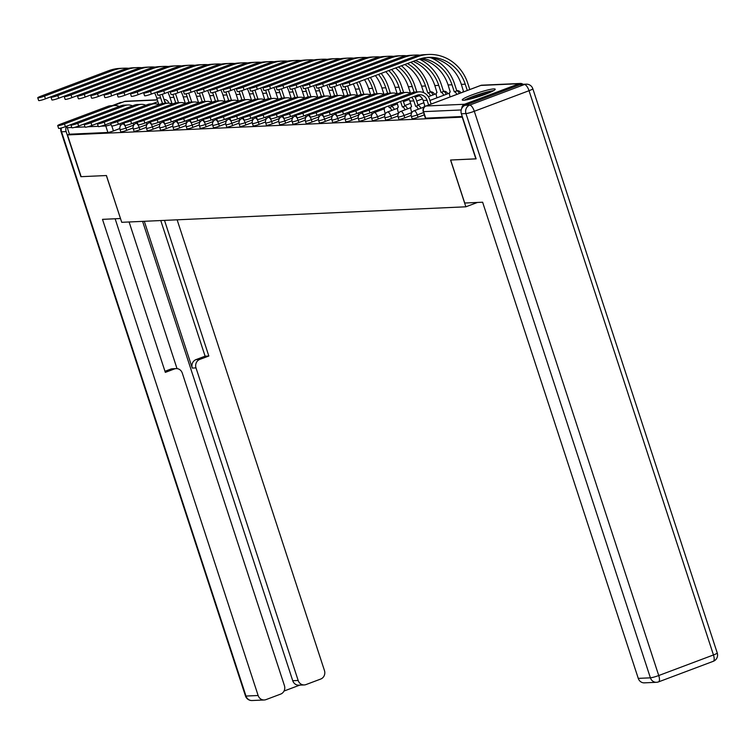 <?xml version="1.0" encoding="UTF-8"?>
<svg xmlns="http://www.w3.org/2000/svg" width="755" height="755" viewBox="0 0 755 755"><rect width="100%" height="100%" fill="white"/><g stroke="black" fill="none" stroke-linecap="round" stroke-linejoin="round"><path stroke-width="1.13" d="M412.107 118.677A4.445 0.491 -18.1 0 0 412.457 118.752A4.445 0.491 -18.1 0 0 418.025 117.214L417.27 114.911A4.445 0.491 161.9 0 1 411.702 116.44A4.445 0.491 161.9 0 1 411.352 116.364L412.107 118.677M398.866 119.271A4.445 0.491 -18.1 0 0 399.216 119.347A4.445 0.491 -18.1 0 0 404.784 117.818L404.029 115.506A4.445 0.491 161.9 0 1 398.461 117.034A4.445 0.491 161.9 0 1 398.111 116.959L398.866 119.271M385.626 119.866A4.445 0.491 -18.1 0 0 385.975 119.941A4.445 0.491 -18.1 0 0 391.543 118.412L390.788 116.1A4.445 0.491 161.9 0 1 385.22 117.629A4.445 0.491 161.9 0 1 384.871 117.563L385.626 119.866M372.375 120.46A4.445 0.491 -18.1 0 0 372.734 120.536A4.445 0.491 -18.1 0 0 378.302 119.007L377.547 116.704A4.445 0.491 161.9 0 1 371.979 118.233A4.445 0.491 161.9 0 1 371.63 118.157L372.375 120.46M359.135 121.064A4.445 0.491 -18.1 0 0 359.493 121.13A4.445 0.491 -18.1 0 0 365.052 119.601L364.306 117.299A4.445 0.491 161.9 0 1 358.738 118.828A4.445 0.491 161.9 0 1 358.38 118.752L359.135 121.064M345.894 121.659A4.445 0.491 -18.1 0 0 346.252 121.734A4.445 0.491 -18.1 0 0 351.811 120.196L351.056 117.893A4.445 0.491 161.9 0 1 345.497 119.422A4.445 0.491 161.9 0 1 345.139 119.347L345.894 121.659M332.653 122.253A4.445 0.491 -18.1 0 0 333.002 122.329A4.445 0.491 -18.1 0 0 338.57 120.8L337.815 118.488A4.445 0.491 161.9 0 1 332.257 120.017A4.445 0.491 161.9 0 1 331.898 119.941L332.653 122.253M319.412 122.848A4.445 0.491 -18.1 0 0 319.761 122.923A4.445 0.491 -18.1 0 0 325.329 121.395L324.575 119.082A4.445 0.491 161.9 0 1 319.006 120.621A4.445 0.491 161.9 0 1 318.657 120.545L319.412 122.848M306.171 123.443A4.445 0.491 -18.1 0 0 306.521 123.518A4.445 0.491 -18.1 0 0 312.089 121.989L311.334 119.686A4.445 0.491 161.9 0 1 305.766 121.215A4.445 0.491 161.9 0 1 305.416 121.14L306.171 123.443M292.931 124.046A4.445 0.491 -18.1 0 0 293.28 124.122A4.445 0.491 -18.1 0 0 298.848 122.584L298.093 120.281A4.445 0.491 161.9 0 1 292.525 121.81A4.445 0.491 161.9 0 1 292.176 121.734L292.931 124.046M279.68 124.641A4.445 0.491 -18.1 0 0 280.039 124.717A4.445 0.491 -18.1 0 0 285.598 123.188L284.852 120.876A4.445 0.491 161.9 0 1 279.284 122.404A4.445 0.491 161.9 0 1 278.925 122.329L279.68 124.641M266.44 125.236A4.445 0.491 -18.1 0 0 266.798 125.311A4.445 0.491 -18.1 0 0 272.357 123.782L271.602 121.47A4.445 0.491 161.9 0 1 266.043 122.999A4.445 0.491 161.9 0 1 265.684 122.933L266.44 125.236M253.199 125.83A4.445 0.491 -18.1 0 0 253.548 125.906A4.445 0.491 -18.1 0 0 259.116 124.377L258.361 122.074A4.445 0.491 161.9 0 1 252.802 123.603A4.445 0.491 161.9 0 1 252.444 123.527L253.199 125.83M239.958 126.434A4.445 0.491 -18.1 0 0 240.307 126.5A4.445 0.491 -18.1 0 0 245.875 124.971L245.12 122.669A4.445 0.491 161.9 0 1 239.552 124.197A4.445 0.491 161.9 0 1 239.203 124.122L239.958 126.434M226.717 127.029A4.445 0.491 -18.1 0 0 227.066 127.104A4.445 0.491 -18.1 0 0 232.634 125.566L231.879 123.263A4.445 0.491 161.9 0 1 226.311 124.792A4.445 0.491 161.9 0 1 225.962 124.717L226.717 127.029M213.476 127.623A4.445 0.491 -18.1 0 0 213.825 127.699A4.445 0.491 -18.1 0 0 219.394 126.17L218.639 123.858A4.445 0.491 161.9 0 1 213.07 125.387A4.445 0.491 161.9 0 1 212.721 125.321L213.476 127.623M200.226 128.218A4.445 0.491 -18.1 0 0 200.585 128.293A4.445 0.491 -18.1 0 0 206.153 126.764L205.398 124.452A4.445 0.491 161.9 0 1 199.83 125.991A4.445 0.491 161.9 0 1 199.471 125.915L200.226 128.218M186.985 128.812A4.445 0.491 -18.1 0 0 187.344 128.888A4.445 0.491 -18.1 0 0 192.903 127.359L192.147 125.056A4.445 0.491 161.9 0 1 186.589 126.585A4.445 0.491 161.9 0 1 186.23 126.51L186.985 128.812M173.744 129.416A4.445 0.491 -18.1 0 0 174.103 129.492A4.445 0.491 -18.1 0 0 179.662 127.954L178.907 125.651A4.445 0.491 161.9 0 1 173.348 127.18A4.445 0.491 161.9 0 1 172.989 127.104L173.744 129.416M160.504 130.011A4.445 0.491 -18.1 0 0 160.853 130.087A4.445 0.491 -18.1 0 0 166.421 128.558L165.666 126.245A4.445 0.491 161.9 0 1 160.098 127.774A4.445 0.491 161.9 0 1 159.749 127.699L160.504 130.011M147.263 130.606A4.445 0.491 -18.1 0 0 147.612 130.681A4.445 0.491 -18.1 0 0 153.18 129.152L152.425 126.84A4.445 0.491 161.9 0 1 146.857 128.369A4.445 0.491 161.9 0 1 146.508 128.303L147.263 130.606M134.022 131.2A4.445 0.491 -18.1 0 0 134.371 131.276A4.445 0.491 -18.1 0 0 139.939 129.747L139.184 127.444A4.445 0.491 161.9 0 1 133.616 128.973A4.445 0.491 161.9 0 1 133.267 128.897L134.022 131.2M120.772 131.804A4.445 0.491 -18.1 0 0 121.13 131.87A4.445 0.491 -18.1 0 0 126.698 130.341L125.943 128.039A4.445 0.491 161.9 0 1 120.375 129.567A4.445 0.491 161.9 0 1 120.026 129.492L120.772 131.804M493.817 88.901A17.318 1.906 -18.1 0 0 475.055 93.799A17.318 1.906 -18.1 0 0 462.268 99.953A17.318 1.906 -18.1 0 0 463.645 100.245A17.318 1.906 -18.1 0 0 482.407 95.347A17.318 1.906 -18.1 0 0 495.195 89.194A17.318 1.906 -18.1 0 0 493.817 88.901M475.867 158.89L462.22 117.148L67.497 134.928L81.144 176.67L106.436 175.537L121.725 222.31L465.863 206.804L450.565 160.032L476.094 158.805M523.026 84.305A4.445 4.105 87.4 0 0 519.251 83.692L464.523 104.266A4.445 4.105 87.4 0 0 461.796 108.333M119.828 128.548L113.448 130.936L111.853 126.038M113.533 105.615L124.528 101.481A4.445 4.105 -92.6 0 1 125.698 101.236L157.323 99.811M71.753 127.501L67.308 127.699L69.432 134.201L67.497 134.928M67.308 127.699A4.445 4.105 -92.6 0 1 67.072 126.038M424.301 114.864L418.025 117.214M411.154 115.421L404.784 117.818M397.913 116.015L391.543 118.412M384.673 116.61L378.302 119.007M371.422 117.204L365.052 119.601M358.181 117.808L351.811 120.196M344.941 118.403L338.57 120.8M331.7 118.997L325.329 121.395M318.459 119.592L312.089 121.989M305.218 120.196L298.848 122.584M291.977 120.791L285.598 123.188M278.727 121.385L272.357 123.782M265.486 121.98L259.116 124.377M252.245 122.574L245.875 124.971M239.005 123.178L232.634 125.566M225.764 123.773L219.394 126.17M212.523 124.367L206.153 126.764M199.273 124.962L192.903 127.359M186.032 125.566L179.662 127.954M172.791 126.16L166.421 128.558M159.55 126.755L153.18 129.152M146.31 127.35L139.939 129.747M133.069 127.944L126.698 130.341M477.443 202.453L465.863 206.804M462.268 116.506L425.707 118.148A4.445 0.491 161.9 0 1 425.348 118.073L423.225 111.57A4.445 0.491 161.9 0 0 423.574 111.646L425.707 118.148M69.432 134.201L107.889 132.474A4.445 0.491 -18.1 0 0 113.448 130.936M119.252 106.446A11.212 10.362 87.4 0 0 114.751 105.558L110.843 105.728A11.212 10.362 87.4 0 0 107.88 106.342L60.608 124.113A5.106 0.566 -18.1 0 0 57.701 125.613A5.106 0.566 -18.1 0 0 64.505 123.943L65.402 126.67A5.106 0.566 161.9 0 1 58.597 128.341L57.701 125.613M119.856 123.716A4.445 1.623 -110.6 0 0 119.922 123.943L120.507 125.717M65.402 126.67L112.684 108.89A8.324 7.692 -92.6 0 1 113.259 108.701M114.751 105.558A11.212 10.362 87.4 0 0 111.787 106.162L64.505 123.943M128.605 68.28A42.856 39.59 87.4 0 0 123.924 68.195L120.026 68.375A42.856 39.59 87.4 0 0 108.72 70.696L40.647 96.281A5.106 0.566 -18.1 0 0 37.75 97.782A5.106 0.566 -18.1 0 0 44.554 96.112L45.451 98.839A5.106 0.566 161.9 0 1 38.637 100.509L37.75 97.782M159.588 95.007A39.968 36.919 -92.6 0 1 160.664 97.924L162.485 103.501M154.643 92.837A39.968 36.919 -92.6 0 1 156.757 98.093L158.89 104.615M165.241 103.284L163.174 96.98A42.856 39.59 87.4 0 0 162.202 94.29M123.924 68.195A42.856 39.59 87.4 0 0 112.627 70.517L44.554 96.112M45.451 98.839L113.514 73.244A39.968 36.919 -92.6 0 1 114.779 72.801M132.493 105.851A11.212 10.362 87.4 0 0 127.991 104.964L124.084 105.134A11.212 10.362 87.4 0 0 121.13 105.747L73.848 123.518A5.106 0.566 -18.1 0 0 70.942 125.019A5.106 0.566 -18.1 0 0 77.756 123.339L78.643 126.066A5.106 0.566 161.9 0 1 71.838 127.746L70.942 125.019M133.097 123.122A4.445 1.623 -110.6 0 0 133.173 123.339L133.748 125.113L125.943 128.039A4.445 1.623 -110.6 0 0 122.876 123.914A4.445 1.623 69.4 0 0 122.678 123.952A4.445 4.445 0 0 0 120.026 129.492M78.643 126.066L125.925 108.295A8.324 7.692 -92.6 0 1 126.5 108.107M127.991 104.964A11.212 10.362 87.4 0 0 125.028 105.568L77.756 123.339M145.734 105.256A11.212 10.362 87.4 0 0 141.232 104.36L137.325 104.539A11.212 10.362 87.4 0 0 134.371 105.143L87.089 122.923A5.106 0.566 -18.1 0 0 84.192 124.424A5.106 0.566 -18.1 0 0 90.996 122.744L91.883 125.472A5.106 0.566 161.9 0 1 85.079 127.151L84.192 124.424M146.338 122.527A4.445 1.623 -110.6 0 0 146.413 122.744L146.989 124.518L139.184 127.444A4.445 1.623 -110.6 0 0 136.117 123.32A4.445 1.623 69.4 0 0 135.919 123.358A4.445 4.445 0 0 0 133.267 128.897M91.883 125.472L139.165 107.701A8.324 7.692 -92.6 0 1 139.741 107.512M141.232 104.36A11.212 10.362 87.4 0 0 138.269 104.973L90.996 122.744M66.506 126.245A6.663 6.153 87.4 0 0 66.147 131.587L80.889 176.689L106.351 175.537L120.489 218.506M120.413 218.535L102.501 219.346L258.135 695.506A6.663 6.153 87.4 0 0 264.231 699.979A6.663 6.153 87.4 0 0 265.986 699.621L280.69 694.09A6.663 6.153 87.4 0 0 284.427 685.625L182.276 373.074A6.663 6.153 87.4 0 0 176.17 368.6A6.663 6.153 87.4 0 0 174.414 368.959L170.687 369.129A6.663 6.153 -92.6 0 1 172.442 368.77L176.17 368.6M115.128 218.78L165.326 372.375L174.414 368.959M304.265 684.936L298.829 685.181A6.663 6.153 -92.6 0 1 292.732 680.708L298.159 680.463A6.663 6.153 87.4 0 0 304.265 684.936A6.663 6.153 87.4 0 0 306.02 684.568L320.715 679.047A6.663 6.153 87.4 0 0 324.461 670.572L177.132 219.818M284.031 691.042L299.735 685.134M199.745 359.437A6.663 6.153 87.4 0 0 196.007 367.911L192.27 368.081A6.663 6.153 -92.6 0 1 196.017 359.606L199.745 359.437L208.833 356.02L164.505 220.385M298.159 680.463L196.007 367.911M129.096 221.979L177.029 368.629M192.27 368.081L144.29 221.29M292.732 680.708L142.591 221.366M196.017 359.606L205.105 356.19L160.768 220.554M205.105 356.19L208.833 356.02M164.968 371.281L170.687 369.129M464.712 203.029L482.624 202.217L638.258 678.377L650.395 677.83L465.967 113.571L461.38 113.778L476.122 158.88L450.65 160.022L464.712 203.029M519.846 84.73L465.127 105.304L469.704 105.096L524.432 84.522L519.846 84.73A6.663 6.153 -92.6 0 1 521.601 84.371L526.188 84.164A6.663 6.153 87.4 0 0 524.432 84.522A6.663 2.444 -110.6 0 1 529.038 90.704L474.31 111.278L658.737 675.536L713.466 654.962L529.038 90.704A6.663 0.736 -18.1 0 0 532.822 88.75A6.663 6.663 0 0 0 526.188 84.164M712.975 661.371A6.663 2.444 69.4 0 0 713.258 661.314A6.663 6.663 0 0 0 717.25 653.009A6.663 0.736 -18.1 0 1 713.466 654.962A6.663 2.444 69.4 0 1 713.258 661.314L658.539 681.888A6.663 6.663 0 0 1 656.491 682.303A6.663 6.153 87.4 0 0 658.247 681.944A6.663 2.444 -110.6 0 0 658.539 681.888A6.663 2.444 -110.6 0 0 658.737 675.536A6.663 0.736 -18.1 0 1 650.395 677.83A6.663 6.153 87.4 0 0 656.491 682.303L644.355 682.85A6.663 6.153 -92.6 0 1 638.258 678.377M461.38 113.778A6.663 6.153 -92.6 0 1 465.127 105.304M465.901 99.971A14.987 1.652 161.9 0 1 473.555 96.508A14.987 1.652 161.9 0 1 492.279 91.346M487.343 93.507A13.873 1.529 -18.1 0 0 474.319 97.537A13.873 1.529 -18.1 0 0 471.158 98.801M493.543 90.675A17.205 1.897 -18.1 0 0 472.705 96.546A17.205 1.897 -18.1 0 0 464.476 100.179M141.855 67.686A42.856 39.59 87.4 0 0 137.165 67.601L133.267 67.771A42.856 39.59 87.4 0 0 121.961 70.102L53.898 95.687A5.106 0.566 -18.1 0 0 50.991 97.187A5.106 0.566 -18.1 0 0 57.795 95.517L58.692 98.235A5.106 0.566 161.9 0 1 51.887 99.915L50.991 97.187M172.829 94.413A39.968 36.919 -92.6 0 1 173.905 97.32L175.726 102.907M167.884 92.242A39.968 36.919 -92.6 0 1 169.998 97.499L172.131 104.02M178.482 102.689L176.415 96.376A42.856 39.59 87.4 0 0 175.453 93.695M137.165 67.601A42.856 39.59 87.4 0 0 125.868 69.922L57.795 95.517M58.692 98.235L126.755 72.65A39.968 36.919 -92.6 0 1 128.02 72.206M155.096 67.091A42.856 39.59 87.4 0 0 150.415 67.006L146.508 67.176A42.856 39.59 87.4 0 0 135.202 69.507L67.138 95.092A5.106 0.566 -18.1 0 0 64.232 96.593A5.106 0.566 -18.1 0 0 71.046 94.913L71.933 97.64A5.106 0.566 161.9 0 1 65.128 99.32L64.232 96.593M186.079 93.809A39.968 36.919 -92.6 0 1 187.146 96.725L188.967 102.303M181.124 91.648A39.968 36.919 -92.6 0 1 183.238 96.904L185.371 103.426M191.723 102.085L189.665 95.781A42.856 39.59 87.4 0 0 188.693 93.101M150.415 67.006A42.856 39.59 87.4 0 0 139.109 69.328L71.046 94.913M71.933 97.64L139.996 72.055A39.968 36.919 -92.6 0 1 141.261 71.612M158.984 104.662A11.212 10.362 87.4 0 0 154.473 103.765L150.566 103.945A11.212 10.362 87.4 0 0 147.612 104.549L100.33 122.329A5.106 0.566 -18.1 0 0 97.433 123.82A5.106 0.566 -18.1 0 0 104.237 122.15L105.124 124.877A5.106 0.566 161.9 0 1 98.32 126.547L97.433 123.82M159.588 121.932A4.445 1.623 -110.6 0 0 159.654 122.15L160.23 123.924L152.425 126.84A4.445 1.623 -110.6 0 0 149.358 122.725A4.445 1.623 69.4 0 0 149.169 122.763A4.445 4.445 0 0 0 146.508 128.303M105.124 124.877L152.406 107.106A8.324 7.692 -92.6 0 1 152.991 106.908M154.473 103.765A11.212 10.362 87.4 0 0 151.519 104.379L104.237 122.15M172.225 104.058A11.212 10.362 87.4 0 0 167.714 103.171L163.807 103.35A11.212 10.362 87.4 0 0 160.853 103.954L113.571 121.725A5.106 0.566 -18.1 0 0 110.674 123.225A5.106 0.566 -18.1 0 0 117.478 121.555L118.365 124.282A5.106 0.566 161.9 0 1 111.561 125.953L110.674 123.225M172.829 121.329A4.445 1.623 -110.6 0 0 172.895 121.555L173.48 123.329M118.365 124.282L165.647 106.502A8.324 7.692 -92.6 0 1 166.232 106.313M168.78 103.18L168.573 102.567A4.445 0.491 161.9 0 1 167.714 103.171A11.212 10.362 87.4 0 0 164.76 103.775L117.478 121.555M185.466 103.463A11.212 10.362 87.4 0 0 180.955 102.576L177.057 102.746A11.212 10.362 87.4 0 0 174.094 103.359L126.812 121.13A5.106 0.566 -18.1 0 0 123.914 122.631A5.106 0.566 -18.1 0 0 130.719 120.951L131.615 123.678A5.106 0.566 161.9 0 1 124.802 125.358L123.914 122.631M186.07 120.734A4.445 1.623 -110.6 0 0 186.136 120.96L186.721 122.725L178.907 125.651A4.445 1.623 -110.6 0 0 175.839 121.527A4.445 1.623 69.4 0 0 175.651 121.574A4.445 4.445 0 0 0 172.989 127.104M131.615 123.678L178.888 105.908A8.324 7.692 -92.6 0 1 179.473 105.719M180.955 102.576A11.212 10.362 87.4 0 0 178.001 103.18L130.719 120.951M168.337 66.497A42.856 39.59 87.4 0 0 163.656 66.402L159.749 66.582A42.856 39.59 87.4 0 0 148.442 68.903L80.379 94.498A5.106 0.566 -18.1 0 0 77.472 95.998A5.106 0.566 -18.1 0 0 84.286 94.318L85.173 97.046A5.106 0.566 161.9 0 1 78.369 98.716L77.472 95.998M199.32 93.214A39.968 36.919 -92.6 0 1 200.386 96.13L202.217 101.708M194.365 91.053A39.968 36.919 -92.6 0 1 196.489 96.31L198.612 102.831M204.964 101.491L202.906 95.187A42.856 39.59 87.4 0 0 201.934 92.506M163.656 66.402A42.856 39.59 87.4 0 0 152.35 68.733L84.286 94.318M85.173 97.046L153.246 71.461A39.968 36.919 -92.6 0 1 154.501 71.008M181.578 65.902A42.856 39.59 87.4 0 0 176.897 65.808L172.989 65.987A42.856 39.59 87.4 0 0 161.693 68.309L93.62 93.894A5.106 0.566 -18.1 0 0 90.723 95.394A5.106 0.566 -18.1 0 0 97.527 93.724L98.414 96.451A5.106 0.566 161.9 0 1 91.61 98.122L90.723 95.394M212.561 92.62A39.968 36.919 -92.6 0 1 213.637 95.536L215.458 101.113M207.606 90.449A39.968 36.919 -92.6 0 1 209.73 95.706L211.862 102.227M218.204 100.896L216.147 94.592A42.856 39.59 87.4 0 0 215.175 91.912M176.897 65.808A42.856 39.59 87.4 0 0 165.59 68.139L97.527 93.724M98.414 96.451L166.487 70.857A39.968 36.919 -92.6 0 1 167.742 70.413M194.818 65.298A42.856 39.59 87.4 0 0 190.137 65.213L186.23 65.392A42.856 39.59 87.4 0 0 174.934 67.714L106.861 93.299A5.106 0.566 -18.1 0 0 103.963 94.8A5.106 0.566 -18.1 0 0 110.768 93.129L111.655 95.857A5.106 0.566 161.9 0 1 104.851 97.527L103.963 94.8M225.802 92.025A39.968 36.919 -92.6 0 1 226.877 94.941L228.699 100.519M220.847 89.854A39.968 36.919 -92.6 0 1 222.97 95.111L225.103 101.632M231.445 100.302L229.388 93.988A42.856 39.59 87.4 0 0 228.416 91.308M190.137 65.213A42.856 39.59 87.4 0 0 178.831 67.535L110.768 93.129M111.655 95.857L179.728 70.262A39.968 36.919 -92.6 0 1 180.983 69.819M198.707 102.869A11.212 10.362 87.4 0 0 194.205 101.982L190.298 102.151A11.212 10.362 87.4 0 0 187.334 102.765L140.062 120.536A5.106 0.566 -18.1 0 0 137.155 122.036A5.106 0.566 -18.1 0 0 143.96 120.356L144.856 123.084A5.106 0.566 161.9 0 1 138.052 124.764L137.155 122.036M199.311 120.139A4.445 1.623 -110.6 0 0 199.377 120.356L199.962 122.131M144.856 123.084L192.138 105.313A8.324 7.692 -92.6 0 1 192.714 105.124M194.205 101.982A11.212 10.362 87.4 0 0 191.241 102.586L143.96 120.356M208.059 64.704A42.856 39.59 87.4 0 0 203.378 64.619L199.48 64.788A42.856 39.59 87.4 0 0 188.174 67.12L120.102 92.705A5.106 0.566 -18.1 0 0 117.204 94.205A5.106 0.566 -18.1 0 0 124.009 92.525L124.905 95.253A5.106 0.566 161.9 0 1 118.091 96.933L117.204 94.205M239.042 91.421A39.968 36.919 -92.6 0 1 240.118 94.337L241.94 99.915M234.097 89.26A39.968 36.919 -92.6 0 1 236.211 94.517L238.344 101.038M244.695 99.698L242.629 93.393A42.856 39.59 87.4 0 0 241.657 90.713M203.378 64.619A42.856 39.59 87.4 0 0 192.081 66.94L124.009 92.525M124.905 95.253L192.969 69.668A39.968 36.919 -92.6 0 1 194.233 69.224M211.947 102.274A11.212 10.362 87.4 0 0 207.446 101.378L203.539 101.557A11.212 10.362 87.4 0 0 200.585 102.161L153.303 119.941A5.106 0.566 -18.1 0 0 150.396 121.432A5.106 0.566 -18.1 0 0 157.21 119.762L158.097 122.489A5.106 0.566 161.9 0 1 151.293 124.16L150.396 121.432M212.551 119.545A4.445 1.623 -110.6 0 0 212.627 119.762L213.203 121.536M158.097 122.489L205.379 104.718A8.324 7.692 -92.6 0 1 205.955 104.53M207.446 101.378A11.212 10.362 87.4 0 0 204.482 101.991L157.21 119.762M221.309 64.109A42.856 39.59 87.4 0 0 216.619 64.024L212.721 64.194A42.856 39.59 87.4 0 0 201.415 66.525L133.352 92.11A5.106 0.566 -18.1 0 0 130.445 93.611A5.106 0.566 -18.1 0 0 137.25 91.931L138.146 94.658A5.106 0.566 161.9 0 1 131.342 96.338L130.445 93.611M252.283 90.826A39.968 36.919 -92.6 0 1 253.359 93.743L255.181 99.32M247.338 88.665A39.968 36.919 -92.6 0 1 249.452 93.922L251.585 100.443M257.936 99.103L255.869 92.799A42.856 39.59 87.4 0 0 254.907 90.119M216.619 64.024A42.856 39.59 87.4 0 0 205.322 66.346L137.25 91.931M138.146 94.658L206.209 69.073A39.968 36.919 -92.6 0 1 207.474 68.62M225.188 101.68A11.212 10.362 87.4 0 0 220.686 100.783L216.779 100.962A11.212 10.362 87.4 0 0 213.825 101.566L166.544 119.337A5.106 0.566 -18.1 0 0 163.637 120.838A5.106 0.566 -18.1 0 0 170.451 119.167L171.338 121.895A5.106 0.566 161.9 0 1 164.533 123.565L163.637 120.838M225.792 118.95A4.445 1.623 -110.6 0 0 225.868 119.167L226.443 120.942L218.639 123.858A4.445 1.623 -110.6 0 0 215.571 119.743A4.445 1.623 69.4 0 0 215.373 119.781A4.445 4.445 0 0 0 212.721 125.321M171.338 121.895L218.62 104.114A8.324 7.692 -92.6 0 1 219.195 103.926M220.686 100.783A11.212 10.362 87.4 0 0 217.723 101.396L170.451 119.167M234.55 63.514A42.856 39.59 87.4 0 0 229.869 63.42L225.962 63.599A42.856 39.59 87.4 0 0 214.656 65.921L146.593 91.515A5.106 0.566 -18.1 0 0 143.686 93.007A5.106 0.566 -18.1 0 0 150.49 91.336L151.387 94.064A5.106 0.566 161.9 0 1 144.582 95.734L143.686 93.007M265.534 90.232A39.968 36.919 -92.6 0 1 266.6 93.148L268.421 98.726M260.579 88.071A39.968 36.919 -92.6 0 1 262.693 93.327L264.826 99.839M271.177 98.509L269.12 92.204A42.856 39.59 87.4 0 0 268.148 89.524M229.869 63.42A42.856 39.59 87.4 0 0 218.563 65.751L150.49 91.336M151.387 94.064L219.45 68.478A39.968 36.919 -92.6 0 1 220.715 68.025M238.438 101.076A11.212 10.362 87.4 0 0 233.927 100.188L230.02 100.358A11.212 10.362 87.4 0 0 227.066 100.972L179.784 118.743A5.106 0.566 -18.1 0 0 176.887 120.243A5.106 0.566 -18.1 0 0 183.691 118.573L184.579 121.3A5.106 0.566 161.9 0 1 177.774 122.971L176.887 120.243M239.042 118.346A4.445 1.623 -110.6 0 0 239.109 118.573L239.684 120.347L231.879 123.263A4.445 1.623 -110.6 0 0 228.812 119.148A4.445 1.623 69.4 0 0 228.614 119.186A4.445 4.445 0 0 0 225.962 124.717M184.579 121.3L231.861 103.52A8.324 7.692 -92.6 0 1 232.436 103.331M233.927 100.188A11.212 10.362 87.4 0 0 230.973 100.792L183.691 118.573M247.791 62.91A42.856 39.59 87.4 0 0 243.11 62.825L239.203 63.005A42.856 39.59 87.4 0 0 227.897 65.326L159.834 90.911A5.106 0.566 -18.1 0 0 156.927 92.412A5.106 0.566 -18.1 0 0 163.741 90.742L164.628 93.469A5.106 0.566 161.9 0 1 157.823 95.139L156.927 92.412M278.774 89.637A39.968 36.919 -92.6 0 1 279.841 92.554L281.672 98.131M273.82 87.467A39.968 36.919 -92.6 0 1 275.943 92.723L278.066 99.245M284.418 97.914L282.361 91.61A42.856 39.59 87.4 0 0 281.389 88.92M243.11 62.825A42.856 39.59 87.4 0 0 231.804 65.147L163.741 90.742M164.628 93.469L232.691 67.874A39.968 36.919 -92.6 0 1 233.956 67.431M251.679 100.481A11.212 10.362 87.4 0 0 247.168 99.594L243.261 99.764A11.212 10.362 87.4 0 0 240.307 100.377L193.025 118.148A5.106 0.566 -18.1 0 0 190.128 119.649A5.106 0.566 -18.1 0 0 196.932 117.969L197.819 120.696A5.106 0.566 161.9 0 1 191.015 122.376L190.128 119.649M252.283 117.752A4.445 1.623 -110.6 0 0 252.349 117.969L252.925 119.743M197.819 120.696L245.101 102.925A8.324 7.692 -92.6 0 1 245.686 102.737M247.168 99.594A11.212 10.362 87.4 0 0 244.214 100.198L196.932 117.969M261.032 62.316A42.856 39.59 87.4 0 0 256.351 62.231L252.444 62.401A42.856 39.59 87.4 0 0 241.138 64.732L173.074 90.317A5.106 0.566 -18.1 0 0 170.177 91.817A5.106 0.566 -18.1 0 0 176.981 90.147L177.869 92.865A5.106 0.566 161.9 0 1 171.064 94.545L170.177 91.817M292.015 89.043A39.968 36.919 -92.6 0 1 293.082 91.95L294.912 97.537M287.06 86.872A39.968 36.919 -92.6 0 1 289.184 92.129L291.317 98.65M297.659 97.32L295.601 91.006A42.856 39.59 87.4 0 0 294.629 88.326M256.351 62.231A42.856 39.59 87.4 0 0 245.045 64.553L176.981 90.147M177.869 92.865L245.941 67.28A39.968 36.919 -92.6 0 1 247.196 66.836M264.92 99.886A11.212 10.362 87.4 0 0 260.409 98.99L256.511 99.169A11.212 10.362 87.4 0 0 253.548 99.773L206.266 117.553A5.106 0.566 -18.1 0 0 203.369 119.054A5.106 0.566 -18.1 0 0 210.173 117.374L211.07 120.102A5.106 0.566 161.9 0 1 204.256 121.781L203.369 119.054M265.524 117.157A4.445 1.623 -110.6 0 0 265.59 117.374L266.175 119.148L258.361 122.074A4.445 1.623 -110.6 0 0 255.294 117.95A4.445 1.623 69.4 0 0 255.105 117.988A4.445 4.445 0 0 0 252.444 123.527M211.07 120.102L258.342 102.331A8.324 7.692 -92.6 0 1 258.927 102.142M260.409 98.99A11.212 10.362 87.4 0 0 257.455 99.603L210.173 117.374M274.273 61.721A42.856 39.59 87.4 0 0 269.592 61.636L265.684 61.806A42.856 39.59 87.4 0 0 254.388 64.137L186.315 89.722A5.106 0.566 -18.1 0 0 183.418 91.223A5.106 0.566 -18.1 0 0 190.222 89.543L191.109 92.27A5.106 0.566 161.9 0 1 184.305 93.95L183.418 91.223M305.256 88.439A39.968 36.919 -92.6 0 1 306.332 91.355L308.153 96.933M300.301 86.278A39.968 36.919 -92.6 0 1 302.425 91.534L304.558 98.056M310.9 96.716L308.842 90.411A42.856 39.59 87.4 0 0 307.87 87.731M269.592 61.636A42.856 39.59 87.4 0 0 258.286 63.958L190.222 89.543M191.109 92.27L259.182 66.685A39.968 36.919 -92.6 0 1 260.437 66.242M278.161 99.292A11.212 10.362 87.4 0 0 273.65 98.395L269.752 98.575A11.212 10.362 87.4 0 0 266.789 99.179L219.516 116.959A5.106 0.566 -18.1 0 0 216.609 118.45A5.106 0.566 -18.1 0 0 223.414 116.78L224.31 119.507A5.106 0.566 161.9 0 1 217.506 121.178L216.609 118.45M278.765 116.563A4.445 1.623 -110.6 0 0 278.831 116.78L279.416 118.554L271.602 121.47A4.445 1.623 -110.6 0 0 268.535 117.355A4.445 1.623 69.4 0 0 268.346 117.393A4.445 4.445 0 0 0 265.684 122.933M224.31 119.507L271.592 101.736A8.324 7.692 -92.6 0 1 272.168 101.538M273.65 98.395A11.212 10.362 87.4 0 0 270.696 99.009L223.414 116.78M287.513 61.127A42.856 39.59 87.4 0 0 282.832 61.032L278.925 61.212A42.856 39.59 87.4 0 0 267.629 63.533L199.556 89.128A5.106 0.566 -18.1 0 0 196.659 90.619A5.106 0.566 -18.1 0 0 203.463 88.948L204.36 91.676A5.106 0.566 161.9 0 1 197.546 93.346L196.659 90.619M318.497 87.844A39.968 36.919 -92.6 0 1 319.573 90.76L321.394 96.338M313.551 85.683A39.968 36.919 -92.6 0 1 315.666 90.94L317.798 97.461M324.15 96.121L322.083 89.817A42.856 39.59 87.4 0 0 321.111 87.136M282.832 61.032A42.856 39.59 87.4 0 0 271.536 63.363L203.463 88.948M204.36 91.676L272.423 66.091A39.968 36.919 -92.6 0 1 273.688 65.638M291.402 98.688A11.212 10.362 87.4 0 0 286.9 97.801L282.993 97.98A11.212 10.362 87.4 0 0 280.03 98.584L232.757 116.355A5.106 0.566 -18.1 0 0 229.85 117.855A5.106 0.566 -18.1 0 0 236.655 116.185L237.551 118.912A5.106 0.566 161.9 0 1 230.747 120.583L229.85 117.855M292.006 115.959A4.445 1.623 -110.6 0 0 292.081 116.185L292.657 117.959M237.551 118.912L284.833 101.132A8.324 7.692 -92.6 0 1 285.409 100.943M286.9 97.801A11.212 10.362 87.4 0 0 283.937 98.405L236.655 116.185M300.764 60.532A42.856 39.59 87.4 0 0 296.073 60.438L292.176 60.617A42.856 39.59 87.4 0 0 280.869 62.939L212.806 88.524A5.106 0.566 -18.1 0 0 209.899 90.024A5.106 0.566 -18.1 0 0 216.704 88.354L217.6 91.081A5.106 0.566 161.9 0 1 210.787 92.752L209.899 90.024M331.738 87.25A39.968 36.919 -92.6 0 1 332.813 90.166L334.635 95.743M326.792 85.079A39.968 36.919 -92.6 0 1 328.906 90.336L331.039 96.857M337.391 95.526L335.324 89.222A42.856 39.59 87.4 0 0 334.352 86.542M296.073 60.438A42.856 39.59 87.4 0 0 284.777 62.769L216.704 88.354M217.6 91.081L285.664 65.487A39.968 36.919 -92.6 0 1 286.928 65.043M304.642 98.093A11.212 10.362 87.4 0 0 300.141 97.206L296.234 97.376A11.212 10.362 87.4 0 0 293.28 97.99L245.998 115.76A5.106 0.566 -18.1 0 0 243.091 117.261A5.106 0.566 -18.1 0 0 249.905 115.581L250.792 118.308A5.106 0.566 161.9 0 1 243.988 119.988L243.091 117.261M305.246 115.364A4.445 1.623 -110.6 0 0 305.322 115.591L305.898 117.355L298.093 120.281A4.445 1.623 -110.6 0 0 295.026 116.157A4.445 1.623 69.4 0 0 294.827 116.204A4.445 4.445 0 0 0 292.176 121.734M250.792 118.308L298.074 100.538A8.324 7.692 -92.6 0 1 298.65 100.349M300.141 97.206A11.212 10.362 87.4 0 0 297.177 97.81L249.905 115.581M314.005 59.928A42.856 39.59 87.4 0 0 309.323 59.843L305.416 60.023A42.856 39.59 87.4 0 0 294.11 62.344L226.047 87.929A5.106 0.566 -18.1 0 0 223.14 89.43A5.106 0.566 -18.1 0 0 229.945 87.759L230.841 90.487A5.106 0.566 161.9 0 1 224.037 92.157L223.14 89.43M344.978 86.655A39.968 36.919 -92.6 0 1 346.054 89.571L347.876 95.149M340.033 84.484A39.968 36.919 -92.6 0 1 342.147 89.741L344.28 96.263M350.631 94.932L348.565 88.618A42.856 39.59 87.4 0 0 347.602 85.938M309.323 59.843A42.856 39.59 87.4 0 0 298.017 62.165L229.945 87.759M230.841 90.487L298.905 64.892A39.968 36.919 -92.6 0 1 300.169 64.449M317.893 97.499A11.212 10.362 87.4 0 0 313.382 96.602L309.475 96.782A11.212 10.362 87.4 0 0 306.521 97.395L259.239 115.166A5.106 0.566 -18.1 0 0 256.341 116.666A5.106 0.566 -18.1 0 0 263.146 114.987L264.033 117.714A5.106 0.566 161.9 0 1 257.228 119.394L256.341 116.666M318.487 114.769A4.445 1.623 -110.6 0 0 318.563 114.987L319.139 116.761L311.334 119.686A4.445 1.623 -110.6 0 0 308.267 115.562A4.445 1.623 69.4 0 0 308.068 115.6A4.445 4.445 0 0 0 305.416 121.14M264.033 117.714L311.315 99.943A8.324 7.692 -92.6 0 1 311.891 99.754M313.382 96.602A11.212 10.362 87.4 0 0 310.428 97.216L263.146 114.987M327.245 59.334A42.856 39.59 87.4 0 0 322.564 59.249L318.657 59.419A42.856 39.59 87.4 0 0 307.351 61.75L239.288 87.335A5.106 0.566 -18.1 0 0 236.381 88.835A5.106 0.566 -18.1 0 0 243.195 87.155L244.082 89.883A5.106 0.566 161.9 0 1 237.278 91.563L236.381 88.835M356.634 82.625A39.968 36.919 -92.6 0 1 359.295 88.967L361.116 94.545M353.274 83.89A39.968 36.919 -92.6 0 1 355.397 89.147L357.521 95.668M363.872 94.328L361.815 88.024A42.856 39.59 87.4 0 0 359.182 81.672M322.564 59.249A42.856 39.59 87.4 0 0 311.258 61.57L243.195 87.155M244.082 89.883L312.145 64.298A39.968 36.919 -92.6 0 1 313.41 63.854M331.134 96.904A11.212 10.362 87.4 0 0 326.622 96.008L322.715 96.187A11.212 10.362 87.4 0 0 319.761 96.791L272.48 114.571A5.106 0.566 -18.1 0 0 269.582 116.062A5.106 0.566 -18.1 0 0 276.387 114.392L277.274 117.119A5.106 0.566 161.9 0 1 270.469 118.79L269.582 116.062M331.738 114.175A4.445 1.623 -110.6 0 0 331.804 114.392L332.379 116.166L324.575 119.082A4.445 1.623 -110.6 0 0 321.507 114.968A4.445 1.623 69.4 0 0 321.319 115.005A4.445 4.445 0 0 0 318.657 120.545M277.274 117.119L324.556 99.349A8.324 7.692 -92.6 0 1 325.141 99.16M326.622 96.008A11.212 10.362 87.4 0 0 323.668 96.621L276.387 114.392M340.486 58.739A42.856 39.59 87.4 0 0 335.805 58.654L331.898 58.824A42.856 39.59 87.4 0 0 320.592 61.155L252.529 86.74A5.106 0.566 -18.1 0 0 249.631 88.241A5.106 0.566 -18.1 0 0 256.436 86.561L257.323 89.288A5.106 0.566 161.9 0 1 250.518 90.968L249.631 88.241M367.77 78.445A39.968 36.919 -92.6 0 1 372.536 88.373L374.367 93.95M364.523 79.662A39.968 36.919 -92.6 0 1 368.638 88.552L370.762 95.073M377.113 93.733L375.056 87.429A42.856 39.59 87.4 0 0 370.375 77.463M335.805 58.654A42.856 39.59 87.4 0 0 324.499 60.976L256.436 86.561M257.323 89.288L325.396 63.703A39.968 36.919 -92.6 0 1 326.651 63.25M344.374 96.31A11.212 10.362 87.4 0 0 339.863 95.413L335.956 95.592A11.212 10.362 87.4 0 0 333.002 96.196L285.72 113.967A5.106 0.566 -18.1 0 0 282.823 115.468A5.106 0.566 -18.1 0 0 289.627 113.797L290.524 116.525A5.106 0.566 161.9 0 1 283.71 118.195L282.823 115.468M344.978 113.58A4.445 1.623 -110.6 0 0 345.044 113.797L345.63 115.572M290.524 116.525L337.796 98.745A8.324 7.692 -92.6 0 1 338.382 98.556M339.863 95.413A11.212 10.362 87.4 0 0 336.909 96.027L289.627 113.797M353.727 58.144A42.856 39.59 87.4 0 0 349.046 58.05L345.139 58.229A42.856 39.59 87.4 0 0 333.842 60.551L265.769 86.145A5.106 0.566 -18.1 0 0 262.872 87.637A5.106 0.566 -18.1 0 0 269.677 85.966L270.564 88.694A5.106 0.566 161.9 0 1 263.759 90.364L262.872 87.637M378.481 74.415A39.968 36.919 -92.6 0 1 385.786 87.778L387.608 93.356M375.367 75.585A39.968 36.919 -92.6 0 1 381.879 87.957L384.012 94.469M390.354 93.139L388.296 86.834A42.856 39.59 87.4 0 0 381.19 73.395M349.046 58.05A42.856 39.59 87.4 0 0 337.74 60.381L269.677 85.966M270.564 88.694L338.636 63.109A39.968 36.919 -92.6 0 1 339.892 62.656M357.615 95.706A11.212 10.362 87.4 0 0 353.104 94.819L349.206 94.988A11.212 10.362 87.4 0 0 346.243 95.602L298.971 113.373A5.106 0.566 -18.1 0 0 296.064 114.873A5.106 0.566 -18.1 0 0 302.868 113.203L303.765 115.93A5.106 0.566 161.9 0 1 296.951 117.601L296.064 114.873M358.219 112.976A4.445 1.623 -110.6 0 0 358.285 113.203L358.87 114.977M303.765 115.93L351.037 98.15A8.324 7.692 -92.6 0 1 351.622 97.961M353.104 94.819A11.212 10.362 87.4 0 0 350.15 95.423L302.868 113.203M366.968 57.54A42.856 39.59 87.4 0 0 362.287 57.456L358.38 57.635A42.856 39.59 87.4 0 0 347.083 59.956L279.01 85.541A5.106 0.566 -18.1 0 0 276.113 87.042A5.106 0.566 -18.1 0 0 282.917 85.372L283.805 88.099A5.106 0.566 161.9 0 1 277 89.77L276.113 87.042M388.721 70.564A39.968 36.919 -92.6 0 1 399.027 87.184L400.848 92.761M385.758 71.678A39.968 36.919 -92.6 0 1 395.12 87.353L397.253 93.875M403.604 92.544L401.537 86.24A42.856 39.59 87.4 0 0 391.571 69.498M362.287 57.456A42.856 39.59 87.4 0 0 350.981 59.777L282.917 85.372M283.805 88.099L351.877 62.505A39.968 36.919 -92.6 0 1 353.142 62.061M370.856 95.111A11.212 10.362 87.4 0 0 366.354 94.224L362.447 94.394A11.212 10.362 87.4 0 0 359.484 95.007L312.211 112.778A5.106 0.566 -18.1 0 0 309.305 114.279A5.106 0.566 -18.1 0 0 316.109 112.599L317.006 115.326A5.106 0.566 161.9 0 1 310.201 117.006L309.305 114.279M380.539 108.975A4.445 1.623 69.4 0 1 381.105 110.051M378.595 111.004A4.445 1.623 -110.6 0 0 378.019 109.919M371.46 112.382A4.445 1.623 -110.6 0 0 371.526 112.599L372.111 114.373L364.306 117.299A4.445 1.623 -110.6 0 0 361.23 113.174A4.445 1.623 69.4 0 0 361.041 113.212A4.445 4.445 0 0 0 358.38 118.752M317.006 115.326L364.287 97.555A8.324 7.692 -92.6 0 1 364.863 97.367M366.354 94.224A11.212 10.362 87.4 0 0 363.391 94.828L316.109 112.599M380.209 56.946A42.856 39.59 87.4 0 0 375.528 56.861L371.63 57.031A42.856 39.59 87.4 0 0 360.324 59.362L292.251 84.947A5.106 0.566 -18.1 0 0 289.354 86.447A5.106 0.566 -18.1 0 0 296.158 84.777L297.055 87.495A5.106 0.566 161.9 0 1 290.241 89.175L289.354 86.447M417.27 96.461A4.445 1.623 -110.6 0 0 416.694 95.375M398.413 66.921A39.968 36.919 -92.6 0 1 412.268 86.58L414.089 92.167M395.62 67.969A39.968 36.919 -92.6 0 1 408.361 86.759L410.493 93.28M416.845 91.95L414.778 85.636A42.856 39.59 87.4 0 0 401.462 65.779M375.528 56.861A42.856 39.59 87.4 0 0 364.231 59.183L296.158 84.777M297.055 87.495L365.118 61.91A39.968 36.919 -92.6 0 1 366.383 61.466M384.097 94.517A11.212 10.362 87.4 0 0 379.595 93.62L375.688 93.799A11.212 10.362 87.4 0 0 372.734 94.403L325.452 112.184A5.106 0.566 -18.1 0 0 322.545 113.684A5.106 0.566 -18.1 0 0 329.359 112.004L330.246 114.732A5.106 0.566 161.9 0 1 323.442 116.412L322.545 113.684M385.078 107.267L385.097 107.738A4.445 1.623 -110.6 0 0 384.908 107.776A4.445 1.623 -110.6 0 0 384.776 112.004L385.352 113.778L377.547 116.704A4.445 1.623 -110.6 0 0 374.471 112.58A4.445 1.623 69.4 0 0 374.282 112.618A4.445 4.445 0 0 0 371.63 118.157M391.836 110.4A4.445 1.623 -110.6 0 0 389.259 107.55L391.647 106.606L391.118 104.992M391.647 106.606L391.769 106.606A4.445 1.623 69.4 0 1 394.346 109.456M388.608 105.936L389.127 107.55M330.246 114.732L377.528 96.961A8.324 7.692 -92.6 0 1 378.104 96.772M379.595 93.62A11.212 10.362 87.4 0 0 376.632 94.233L329.359 112.004M393.459 56.351A42.856 39.59 87.4 0 0 388.768 56.266L384.871 56.436A42.856 39.59 87.4 0 0 373.565 58.767L305.501 84.352A5.106 0.566 -18.1 0 0 302.595 85.853A5.106 0.566 -18.1 0 0 309.399 84.173L310.296 86.9A5.106 0.566 161.9 0 1 303.491 88.58L302.595 85.853M430.51 95.866A4.445 1.623 -110.6 0 0 427.934 93.007L430.322 92.072L428.019 85.041A42.856 39.59 87.4 0 0 410.758 62.278M407.379 63.552A39.968 36.919 -92.6 0 1 425.509 85.985L427.802 93.016M404.822 64.515A39.968 36.919 -92.6 0 1 421.601 86.164L423.734 92.686M430.322 92.072L430.444 92.063A4.445 1.623 69.4 0 1 433.021 94.922M388.768 56.266A42.856 39.59 87.4 0 0 377.472 58.588L309.399 84.173M310.296 86.9L378.359 61.315A39.968 36.919 -92.6 0 1 379.623 60.872M397.338 93.922A11.212 10.362 87.4 0 0 392.836 93.025L388.929 93.205A11.212 10.362 87.4 0 0 385.975 93.809L338.693 111.589A5.106 0.566 -18.1 0 0 335.796 113.08A5.106 0.566 -18.1 0 0 342.6 111.41L343.487 114.137A5.106 0.566 161.9 0 1 336.683 115.808L335.796 113.08M397.045 102.765L398.338 107.134A4.445 1.623 -110.6 0 0 398.149 107.172A4.445 1.623 -110.6 0 0 398.017 111.41L398.593 113.184M405.076 109.805A4.445 1.623 -110.6 0 0 402.5 106.946L404.888 106.011L403.104 100.557A11.212 10.362 87.4 0 0 403.085 100.5M404.888 106.011L405.01 106.002A4.445 1.623 69.4 0 1 407.587 108.862M400.575 101.444A8.324 7.692 -92.6 0 1 400.594 101.5L402.377 106.955M343.487 114.137L390.769 96.366A8.324 7.692 -92.6 0 1 391.345 96.168M392.836 93.025A11.212 10.362 87.4 0 0 389.873 93.639L342.6 111.41M406.7 55.757A42.856 39.59 87.4 0 0 402.019 55.662L398.111 55.842A42.856 39.59 87.4 0 0 386.805 58.163L318.742 83.758A5.106 0.566 -18.1 0 0 315.835 85.249A5.106 0.566 -18.1 0 0 322.649 83.579L323.536 86.306A5.106 0.566 161.9 0 1 316.732 87.976L315.835 85.249M413.127 61.391A39.968 36.919 -92.6 0 1 434.842 85.57L437.013 92.601A4.445 1.623 -110.6 0 0 436.824 92.638A4.445 1.623 -110.6 0 0 436.692 96.867L436.994 97.81M443.751 95.272A4.445 1.623 -110.6 0 0 441.175 92.412L443.562 91.468L441.269 84.447A42.856 39.59 87.4 0 0 419.289 59.098M415.344 60.56A39.968 36.919 -92.6 0 1 438.749 85.391L441.052 92.421M443.562 91.468L443.685 91.468A4.445 1.623 69.4 0 1 446.262 94.318M402.019 55.662A42.856 39.59 87.4 0 0 390.712 57.993L322.649 83.579M323.536 86.306L391.6 60.721A39.968 36.919 -92.6 0 1 392.864 60.268M410.588 93.318A11.212 10.362 87.4 0 0 406.077 92.431L402.17 92.61A11.212 10.362 87.4 0 0 399.216 93.214L351.934 110.985A5.106 0.566 -18.1 0 0 349.036 112.486A5.106 0.566 -18.1 0 0 355.841 110.815L356.728 113.543A5.106 0.566 161.9 0 1 349.924 115.213L349.036 112.486M408.53 98.452A8.324 7.692 -92.6 0 1 409.927 101.085L411.588 106.54A4.445 1.623 -110.6 0 0 411.39 106.578A4.445 1.623 -110.6 0 0 411.258 110.815L411.834 112.589L404.029 115.506A4.445 1.623 -110.6 0 0 400.962 111.391A4.445 1.623 69.4 0 0 400.773 111.429A4.445 4.445 0 0 0 398.111 116.959M418.317 109.211A4.445 1.623 -110.6 0 0 415.741 106.351L418.128 105.417L416.345 99.962A11.212 10.362 87.4 0 0 414.344 96.263M418.128 105.417L418.261 105.407A4.445 1.623 69.4 0 1 420.837 108.267M411.55 97.31A8.324 7.692 -92.6 0 1 413.834 100.906L415.618 106.361M356.728 113.543L404.01 95.762A8.324 7.692 -92.6 0 1 404.595 95.574M406.077 92.431A11.212 10.362 87.4 0 0 403.123 93.035L355.841 110.815M419.94 55.162A42.856 39.59 87.4 0 0 415.259 55.068L411.352 55.247A42.856 39.59 87.4 0 0 400.046 57.569L331.983 83.154A5.106 0.566 -18.1 0 0 329.076 84.654A5.106 0.566 -18.1 0 0 335.89 82.984L336.777 85.711A5.106 0.566 161.9 0 1 329.973 87.382L329.076 84.654M420.101 58.833A39.968 36.919 -92.6 0 1 448.092 84.966L450.254 92.006A4.445 1.623 -110.6 0 0 450.065 92.044A4.445 1.623 -110.6 0 0 449.933 96.272L450.14 96.914M456.86 94.394A4.445 1.623 -110.6 0 0 454.416 91.817L456.803 90.874L454.51 83.852A42.856 39.59 87.4 0 0 430.982 57.824M422.036 58.305A39.968 36.919 -92.6 0 1 451.99 84.796L454.293 91.817M456.803 90.874L456.935 90.874A4.445 1.623 69.4 0 1 459.37 93.45M415.259 55.068A42.856 39.59 87.4 0 0 403.953 57.399L335.89 82.984M336.777 85.711L404.85 60.117A39.968 36.919 -92.6 0 1 406.105 59.673M431.124 104.067L429.586 99.367A11.212 10.362 87.4 0 0 419.318 91.836L415.41 92.006A11.212 10.362 87.4 0 0 412.457 92.62L365.175 110.39A5.106 0.566 -18.1 0 0 362.277 111.891A5.106 0.566 -18.1 0 0 369.082 110.211L369.969 112.939A5.106 0.566 161.9 0 1 363.164 114.618L362.277 111.891M417.506 95.073A8.324 7.692 -92.6 0 1 423.168 100.481L424.829 105.945A4.445 1.623 -110.6 0 0 424.631 105.983A4.445 1.623 -110.6 0 0 424.017 107.37M369.969 112.939L417.251 95.168A8.324 7.692 -92.6 0 1 419.45 94.715A8.324 7.692 -92.6 0 1 427.075 100.311L428.613 105.011M419.318 91.836A11.212 10.362 87.4 0 0 416.364 92.44L369.082 110.211M469.799 89.524L467.751 83.248A42.856 39.59 87.4 0 0 428.5 54.473L424.593 54.653A42.856 39.59 87.4 0 0 413.296 56.974L345.224 82.559A5.106 0.566 -18.1 0 0 342.326 84.06A5.106 0.566 -18.1 0 0 349.131 82.389L350.018 85.117A5.106 0.566 161.9 0 1 343.214 86.787L342.326 84.06M426.679 57.503A39.968 36.919 -92.6 0 1 461.333 84.371L463.504 91.402A4.445 1.623 -110.6 0 0 463.306 91.44A4.445 1.623 -110.6 0 0 462.787 92.167M350.018 85.117L418.091 59.522A39.968 36.919 -92.6 0 1 428.632 57.352A39.968 36.919 -92.6 0 1 465.24 84.201L467.288 90.468M428.5 54.473A42.856 39.59 87.4 0 0 417.194 56.795L349.131 82.389M519.251 83.692L480.793 85.428L426.075 106.002L464.523 104.266M151.991 103.879L157.918 101.651M157.38 100L124.528 101.481M423.546 112.552L417.27 114.911A4.445 1.623 -110.6 0 0 414.202 110.787A4.445 1.623 69.4 0 0 414.014 110.834A4.445 4.445 0 0 0 411.352 116.364M398.593 113.165L390.788 116.1A4.445 1.623 -110.6 0 0 387.721 111.985A4.445 1.623 69.4 0 0 387.523 112.023A4.445 4.445 0 0 0 384.871 117.563M358.861 114.958L351.056 117.893A4.445 1.623 -110.6 0 0 347.989 113.778A4.445 1.623 69.4 0 0 347.8 113.816A4.445 4.445 0 0 0 345.139 119.347M345.62 115.553L337.815 118.488A4.445 1.623 -110.6 0 0 334.748 114.373A4.445 1.623 69.4 0 0 334.559 114.411A4.445 4.445 0 0 0 331.898 119.941M292.647 117.94L284.852 120.876A4.445 1.623 -110.6 0 0 281.775 116.761A4.445 1.623 69.4 0 0 281.587 116.799A4.445 4.445 0 0 0 278.925 122.329M252.925 119.734L245.12 122.669A4.445 1.623 -110.6 0 0 242.053 118.544A4.445 1.623 69.4 0 0 241.864 118.582A4.445 4.445 0 0 0 239.203 124.122M213.203 121.527L205.398 124.452A4.445 1.623 -110.6 0 0 202.321 120.338A4.445 1.623 69.4 0 0 202.132 120.375A4.445 4.445 0 0 0 199.471 125.915M199.952 122.121L192.147 125.056A4.445 1.623 -110.6 0 0 189.08 120.932A4.445 1.623 69.4 0 0 188.892 120.97A4.445 4.445 0 0 0 186.23 126.51M173.471 123.31L165.666 126.245A4.445 1.623 -110.6 0 0 162.599 122.131A4.445 1.623 69.4 0 0 162.41 122.168A4.445 4.445 0 0 0 159.749 127.699M111.098 124.528A4.445 0.491 161.9 0 1 105.766 125.972L101.047 126.179M107.889 132.474L105.766 125.972A4.445 4.105 87.4 0 1 105.53 124.726M98.244 126.311L87.806 126.774M85.004 126.906L74.566 127.378M461.201 109.956L423.574 111.646A4.445 4.105 87.4 0 1 426.075 106.002A4.445 1.623 -110.6 0 0 425.886 106.04A4.445 1.623 -110.6 0 0 425.66 106.181M423.225 111.57A4.445 4.445 0 0 1 425.886 106.04L480.605 85.466A4.445 1.623 -110.6 0 1 480.793 85.428A4.445 4.105 -92.6 0 1 481.973 85.183A4.445 4.445 0 0 0 480.605 85.466A4.445 1.623 -110.6 0 0 480.435 85.56M164.382 100.66A4.445 1.623 69.4 0 1 165.836 103.256M107.88 106.342L111.787 106.162M160.664 97.924L156.757 98.093M112.627 70.517L108.72 70.696M121.13 105.747L125.028 105.568M134.371 105.143L138.269 104.973M121.31 102.689L112.259 105.672M66.147 131.587L61.561 131.795L245.998 696.053L258.135 695.506M252.095 700.527A6.663 6.153 -92.6 0 1 245.998 696.053A6.663 0.736 -18.1 0 1 245.46 695.94A6.663 6.663 0 0 0 252.095 700.527L264.231 699.979M245.46 695.94L61.032 131.681A6.663 0.736 -18.1 0 0 61.561 131.795A6.663 6.153 -92.6 0 1 61.391 127.954M112.108 105.672L119.743 102.803A6.663 2.444 -110.6 0 1 120.036 102.746A6.663 6.153 -92.6 0 1 121.791 102.387A6.663 6.663 0 0 0 119.743 102.803A6.663 2.444 -110.6 0 0 119.488 102.954M465.967 113.571A6.663 0.736 -18.1 0 0 474.31 111.278A6.663 2.444 69.4 0 0 469.704 105.096A6.663 6.153 87.4 0 0 465.967 113.571M173.905 97.32L169.998 97.499M125.868 69.922L121.961 70.102M187.146 96.725L183.238 96.904M139.109 69.328L135.202 69.507M147.612 104.549L151.519 104.379M160.853 103.954L164.76 103.775M174.094 103.359L178.001 103.18M200.386 96.13L196.489 96.31M152.35 68.733L148.442 68.903M213.637 95.536L209.73 95.706M165.59 68.139L161.693 68.309M226.877 94.941L222.97 95.111M178.831 67.535L174.934 67.714M187.334 102.765L191.241 102.586M240.118 94.337L236.211 94.517M192.081 66.94L188.174 67.12M200.585 102.161L204.482 101.991M253.359 93.743L249.452 93.922M205.322 66.346L201.415 66.525M213.825 101.566L217.723 101.396M266.6 93.148L262.693 93.327M218.563 65.751L214.656 65.921M227.066 100.972L230.973 100.792M279.841 92.554L275.943 92.723M231.804 65.147L227.897 65.326M240.307 100.377L244.214 100.198M293.082 91.95L289.184 92.129M245.045 64.553L241.138 64.732M253.548 99.773L257.455 99.603M306.332 91.355L302.425 91.534M258.286 63.958L254.388 64.137M266.789 99.179L270.696 99.009M319.573 90.76L315.666 90.94M271.536 63.363L267.629 63.533M280.03 98.584L283.937 98.405M332.813 90.166L328.906 90.336M284.777 62.769L280.869 62.939M293.28 97.99L297.177 97.81M346.054 89.571L342.147 89.741M298.017 62.165L294.11 62.344M306.521 97.395L310.428 97.216M359.295 88.967L355.397 89.147M311.258 61.57L307.351 61.75M319.761 96.791L323.668 96.621M372.536 88.373L368.638 88.552M324.499 60.976L320.592 61.155M333.002 96.196L336.909 96.027M385.786 87.778L381.879 87.957M337.74 60.381L333.842 60.551M346.243 95.602L350.15 95.423M399.027 87.184L395.12 87.353M350.981 59.777L347.083 59.956M359.484 95.007L363.391 94.828M412.268 86.58L408.361 86.759M364.231 59.183L360.324 59.362M389.259 107.55L391.769 106.606M372.734 94.403L376.632 94.233M425.509 85.985L421.601 86.164M430.444 92.063L427.934 93.007M377.472 58.588L373.565 58.767M402.5 106.946L405.01 106.002M385.975 93.809L389.873 93.639M438.749 85.391L434.842 85.57M443.685 91.468L441.175 92.412M390.712 57.993L386.805 58.163M409.927 101.085L413.834 100.906M415.741 106.351L418.261 105.407M399.216 93.214L403.123 93.035M451.99 84.796L448.092 84.966M456.935 90.874L454.416 91.817M403.953 57.399L400.046 57.569M423.168 100.481L427.075 100.311M412.457 92.62L416.364 92.44M465.24 84.201L461.333 84.371M417.194 56.795L413.296 56.974M122.678 123.952L124.169 123.395M135.919 123.358L137.41 122.801M149.169 122.763L150.651 122.206M162.41 122.168L163.892 121.612M175.651 121.574L177.132 121.008M188.892 120.97L190.373 120.413M202.132 120.375L203.623 119.818M215.373 119.781L216.864 119.224M228.614 119.186L230.105 118.62M241.864 118.582L243.346 118.025M255.105 117.988L256.587 117.431M268.346 117.393L269.828 116.836M281.587 116.799L283.068 116.242M294.827 116.204L296.319 115.638M308.068 115.6L309.559 115.043M321.319 115.005L322.8 114.449M334.559 114.411L336.041 113.854M347.8 113.816L349.282 113.25M361.041 113.212L362.523 112.655M434.597 94.328A4.445 4.445 0 0 0 430.227 91.78M374.282 112.618L384.314 108.852M391.496 106.153L397.423 103.926M403.463 101.651L409.219 99.481M415.08 97.282L419.233 95.725M447.838 93.733A4.445 4.445 0 0 0 443.468 91.176M387.523 112.023L397.564 108.248M404.737 105.549L410.663 103.322M416.703 101.057L422.47 98.886M428.321 96.687L436.23 93.714M460.937 92.856A4.445 4.445 0 0 0 456.709 90.581M400.773 111.429L410.805 107.654M417.977 104.954L423.904 102.727M429.944 100.462L449.48 93.12M414.014 110.834L424.046 107.059M520.422 83.456L481.973 85.183M168.573 102.567A4.445 4.445 0 0 0 164.156 99.509M60.881 128.086A6.663 6.663 0 0 0 61.032 131.681M717.25 653.009L532.822 88.75"/></g></svg>
